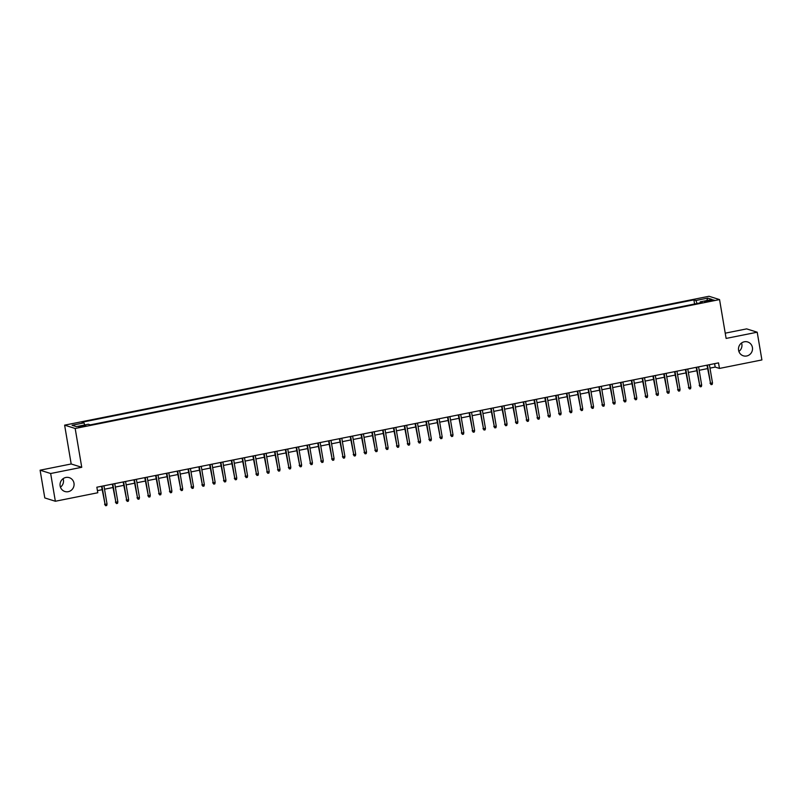 <?xml version="1.0" encoding="UTF-8"?>
<svg xmlns="http://www.w3.org/2000/svg" width="802" height="802" viewBox="0 0 802 802"><rect width="100%" height="100%" fill="white"/><g stroke="black" fill="none" stroke-linecap="round" stroke-linejoin="round"><path stroke-width="1.2" d="M63.117 478.674A7.258 6.997 -72.5 0 1 60.451 487.145M73.984 483.185A7.258 6.997 -72.5 0 1 64.882 491.496A7.258 6.997 -72.5 0 1 60.14 485.952A7.258 6.997 -72.5 0 1 69.243 477.651A7.258 6.997 -72.5 0 1 73.984 483.185M741.549 342.985A7.258 6.997 -72.5 0 1 738.883 351.456M752.416 347.497A7.258 6.997 -72.5 0 1 743.324 355.807A7.258 6.997 -72.5 0 1 738.582 350.263A7.258 6.997 -72.5 0 1 747.675 341.963A7.258 6.997 -72.5 0 1 752.416 347.497M83.117 426.514L85.774 425.621L81.283 425.942L78.626 426.834L83.117 426.514M40.1 470.193L50.656 473.511L81.744 467.295L71.188 463.977L40.1 470.193L44.792 497.932L55.348 501.25L97.784 492.759L96.852 487.215L718.522 362.875L719.464 368.429L761.9 359.938L757.208 332.208L746.652 328.88L725.239 333.171M71.188 463.977L64.621 425.15L708.998 296.269L719.554 299.587L75.177 428.468L64.621 425.15M709.59 300.289L704.627 301.632L711.354 300.85L713.94 299.988L709.59 300.289L709.73 301.171M697.078 303.517L695.895 300.489L693.89 299.868L81.944 422.253L83.949 422.885L72.05 425.26L76.391 426.624L88.28 424.248L90.285 424.87L702.231 302.484L700.226 301.853L700.126 302.905M695.895 300.489L707.785 298.113L712.126 299.477L700.226 301.853M50.656 473.511L55.348 501.25M81.744 467.295L75.177 428.468M719.554 299.587L726.121 338.424L757.208 332.208M709.981 368.118L715.183 367.085L719.464 368.429M97.423 490.634L102.105 489.691M104.521 489.21L112.922 487.536M115.338 487.055L123.729 485.37M126.145 484.889L134.546 483.205M136.962 482.724L145.352 481.05M147.768 480.558L156.169 478.884M158.585 478.403L166.976 476.719M169.392 476.238L177.783 474.563M180.209 474.072L188.6 472.398M191.016 471.917L199.407 470.233M201.833 469.751L210.224 468.067M212.64 467.586L221.031 465.912M223.447 465.431L231.848 463.746M234.264 463.265L242.655 461.581M245.071 461.1L253.472 459.426M255.888 458.934L264.279 457.26M266.695 456.779L275.096 455.095M277.512 454.614L285.903 452.94M288.319 452.448L296.72 450.774M299.136 450.293L307.527 448.609M309.943 448.128L318.344 446.453M320.76 445.962L329.151 444.288M331.567 443.807L339.968 442.123M342.384 441.641L350.775 439.957M353.191 439.476L361.592 437.802M364.008 437.321L372.399 435.636M374.815 435.155L383.216 433.471M385.632 432.99L394.023 431.316M396.439 430.824L404.84 429.15M407.256 428.669L415.647 426.985M418.063 426.504L426.463 424.829M428.88 424.338L437.27 422.664M439.686 422.183L448.077 420.499M450.503 420.017L458.894 418.333M461.31 417.852L469.701 416.178M472.127 415.697L480.518 414.012M482.934 413.531L491.325 411.847M493.741 411.366L502.142 409.692M504.558 409.21L512.949 407.526M515.365 407.045L523.766 405.361M526.182 404.88L534.573 403.205M536.989 402.714L545.39 401.04M547.806 400.559L556.197 398.875M558.613 398.393L567.014 396.719M569.43 396.228L577.821 394.554M580.237 394.073L588.638 392.389M591.054 391.907L599.445 390.223M601.861 389.742L610.262 388.068M612.678 387.587L621.069 385.902M623.485 385.421L631.886 383.737M634.302 383.256L642.693 381.582M645.109 381.09L653.51 379.416M655.926 378.935L664.317 377.251M666.733 376.77L675.134 375.095M677.55 374.604L685.941 372.93M688.357 372.449L696.758 370.765M699.174 370.283L707.564 368.599M714.602 363.667L715.183 367.085M694.592 304.008L693.89 299.868M83.949 422.885L84.761 424.95M706.732 300.56L707.785 298.113M706.983 365.191L710.542 383.316L707.454 365.09M712.487 382.925L712.186 384.419L711.103 384.639L710.542 383.316L712.487 382.925L709.399 364.699M711.103 384.639L710.031 383.155M696.176 367.346L699.725 385.481L696.647 367.256M701.67 385.09L701.369 386.584L700.286 386.805L699.725 385.481L701.67 385.09L698.592 366.865M700.286 386.805L699.214 385.321M685.359 369.511L688.918 387.647L685.83 369.421M690.863 387.256L690.562 388.749L689.479 388.96L688.918 387.647L690.863 387.256L687.775 369.03M689.479 388.96L688.407 387.476M674.552 371.677L678.101 389.802L675.023 371.577M680.046 389.411L679.745 390.905L678.662 391.125L678.101 389.802L680.046 389.411L676.968 371.196M678.662 391.125L677.59 389.642M663.735 373.832L667.294 391.967L664.206 373.742M669.239 391.577L668.938 393.07L667.855 393.291L667.294 391.967L669.239 391.577L666.151 373.351M667.855 393.291L666.783 391.807M652.928 375.998L656.477 394.133L653.399 375.907M658.422 393.742L658.121 395.236L657.038 395.446L656.477 394.133L658.422 393.742L655.344 375.516M657.038 395.446L655.966 393.972M642.111 378.163L645.67 396.288L642.582 378.063M647.615 395.907L647.314 397.391L646.232 397.612L645.67 396.288L647.615 395.907L644.537 377.682M646.232 397.612L645.159 396.128M631.304 380.328L634.853 398.454L631.775 380.228M636.808 398.063L636.497 399.556L635.415 399.777L634.853 398.454L636.808 398.063L633.72 379.837M635.415 399.777L634.342 398.293M620.497 382.484L624.046 400.619L620.959 382.394M625.991 400.228L625.69 401.722L624.608 401.932L624.046 400.619L625.991 400.228L622.913 382.003M624.608 401.932L623.535 400.459M609.68 384.649L613.229 402.774L610.152 384.559M615.184 402.393L614.873 403.887L613.801 404.098L613.229 402.774L615.184 402.393L612.096 384.168M613.801 404.098L612.718 402.614M598.873 386.815L602.422 404.94L599.335 386.714M604.367 404.549L604.066 406.043L602.984 406.263L602.422 404.94L604.367 404.549L601.289 386.323M602.984 406.263L601.911 404.779M588.056 388.97L591.605 407.105L588.528 388.88M593.56 406.714L593.249 408.208L592.177 408.418L591.605 407.105L593.56 406.714L590.472 388.489M592.177 408.418L591.094 406.945M577.25 391.135L580.798 409.271L577.721 391.045M582.743 408.88L582.442 410.373L581.36 410.584L580.798 409.271L582.743 408.88L579.666 390.654M581.36 410.584L580.287 409.1M566.433 393.301L569.991 411.426L566.904 393.201M571.936 411.035L571.625 412.529L570.553 412.749L569.991 411.426L571.936 411.035L568.849 392.81M570.553 412.749L569.47 411.266M555.626 395.456L559.174 413.591L556.097 395.366M561.119 413.2L560.819 414.694L559.736 414.915L559.174 413.591L561.119 413.2L558.042 394.975M559.736 414.915L558.663 413.431M544.809 397.622L548.367 415.757L545.28 397.531M550.312 415.366L550.012 416.86L548.929 417.07L548.367 415.757L550.312 415.366L547.225 397.14M548.929 417.07L547.846 415.596M534.002 399.787L537.551 417.912L534.473 399.687M539.495 417.521L539.195 419.015L538.112 419.235L537.551 417.912L539.495 417.521L536.418 399.306M538.112 419.235L537.039 417.752M523.185 401.942L526.744 420.078L523.656 401.852M528.688 419.687L528.388 421.18L527.305 421.401L526.744 420.078L528.688 419.687L525.601 401.461M527.305 421.401L526.222 419.917M512.378 404.108L515.927 422.243L512.849 404.018M517.871 421.852L517.571 423.346L516.488 423.556L515.927 422.243L517.871 421.852L514.794 403.627M516.488 423.556L515.415 422.083M501.561 406.273L505.12 424.398L502.032 406.173M507.065 424.017L506.764 425.501L505.681 425.722L505.12 424.398L507.065 424.017L503.977 405.792M505.681 425.722L504.598 424.238M490.754 408.439L494.303 426.564L491.225 408.338M496.248 426.173L495.947 427.666L494.864 427.887L494.303 426.564L496.248 426.173L493.17 407.947M494.864 427.887L493.791 426.403M479.937 410.594L483.496 428.729L480.408 410.504M485.441 428.338L485.14 429.832L484.057 430.042L483.496 428.729L485.441 428.338L482.353 410.113M484.057 430.042L482.974 428.569M469.13 412.759L472.679 430.885L469.601 412.669M474.624 430.504L474.323 431.997L473.24 432.208L472.679 430.885L474.624 430.504L471.546 412.278M473.24 432.208L472.167 430.724M458.313 414.925L461.872 433.05L458.784 414.824M463.817 432.659L463.516 434.153L462.433 434.373L461.872 433.05L463.817 432.659L460.729 414.433M462.433 434.373L461.35 432.89M447.506 417.08L451.055 435.215L447.977 416.99M453 434.824L452.699 436.318L451.616 436.539L451.055 435.215L453 434.824L449.922 416.599M451.616 436.539L450.544 435.055M436.689 419.245L440.248 437.381L437.16 419.155M442.193 436.99L441.892 438.483L440.809 438.694L440.248 437.381L442.193 436.99L439.105 418.764M440.809 438.694L439.737 437.21M425.882 421.411L429.431 439.536L426.353 421.311M431.376 439.145L431.075 440.639L429.992 440.859L429.431 439.536L431.376 439.145L428.298 420.93M429.992 440.859L428.92 439.376M415.065 423.566L418.624 441.702L415.536 423.476M420.569 441.311L420.268 442.804L419.185 443.025L418.624 441.702L420.569 441.311L417.481 423.085M419.185 443.025L418.113 441.541M404.258 425.732L407.807 443.867L404.729 425.641M409.752 443.476L409.451 444.97L408.368 445.18L407.807 443.867L409.752 443.476L406.674 425.25M408.368 445.18L407.296 443.707M393.441 427.897L397 446.022L393.912 427.797M398.945 445.641L398.644 447.125L397.561 447.346L397 446.022L398.945 445.641L395.867 427.416M397.561 447.346L396.489 445.862M382.634 430.062L386.183 448.188L383.105 429.962M388.138 447.797L387.827 449.29L386.744 449.511L386.183 448.188L388.138 447.797L385.05 429.571M386.744 449.511L385.672 448.027M371.817 432.218L375.376 450.353L372.288 432.128M377.321 449.962L377.02 451.456L375.938 451.666L375.376 450.353L377.321 449.962L374.243 431.737M375.938 451.666L374.865 450.193M361.01 434.383L364.559 452.508L361.481 434.293M366.514 452.127L366.203 453.621L365.121 453.832L364.559 452.508L366.514 452.127L363.426 433.902M365.121 453.832L364.048 452.348M350.203 436.549L353.752 454.674L350.664 436.448M355.697 454.283L355.396 455.777L354.314 455.997L353.752 454.674L355.697 454.283L352.619 436.057M354.314 455.997L353.241 454.513M339.386 438.704L342.935 456.839L339.858 438.614M344.89 456.448L344.579 457.942L343.507 458.153L342.935 456.839L344.89 456.448L341.802 438.223M343.507 458.153L342.424 456.679M328.579 440.869L332.128 459.005L329.041 440.779M334.073 458.614L333.772 460.107L332.69 460.318L332.128 459.005L334.073 458.614L330.995 440.388M332.69 460.318L331.617 458.834M317.762 443.035L321.311 461.16L318.234 442.935M323.266 460.769L322.955 462.263L321.883 462.483L321.311 461.16L323.266 460.769L320.178 442.544M321.883 462.483L320.8 461M306.955 445.19L310.504 463.325L307.427 445.1M312.449 462.934L312.148 464.428L311.066 464.649L310.504 463.325L312.449 462.934L309.372 444.709M311.066 464.649L309.993 463.165M296.138 447.356L299.697 465.491L296.61 447.265M301.642 465.1L301.331 466.594L300.259 466.804L299.697 465.491L301.642 465.1L298.555 446.874M300.259 466.804L299.176 465.33M285.332 449.521L288.88 467.646L285.803 449.421M290.825 467.255L290.524 468.749L289.442 468.969L288.88 467.646L290.825 467.255L287.748 449.04M289.442 468.969L288.369 467.486M274.515 451.676L278.073 469.812L274.986 451.586M280.018 469.421L279.718 470.914L278.635 471.135L278.073 469.812L280.018 469.421L276.931 451.195M278.635 471.135L277.552 469.651M263.708 453.842L267.256 471.977L264.179 453.752M269.201 471.586L268.901 473.08L267.818 473.29L267.256 471.977L269.201 471.586L266.124 453.361M267.818 473.29L266.745 471.817M252.891 456.007L256.45 474.132L253.362 455.907M258.394 473.751L258.094 475.235L257.011 475.456L256.45 474.132L258.394 473.751L255.307 455.526M257.011 475.456L255.928 473.972M242.084 458.173L245.633 476.298L242.555 458.072M247.577 475.907L247.277 477.401L246.194 477.621L245.633 476.298L247.577 475.907L244.5 457.681M246.194 477.621L245.121 476.137M231.267 460.328L234.826 478.463L231.738 460.238M236.77 478.072L236.47 479.566L235.387 479.776L234.826 478.463L236.77 478.072L233.683 459.847M235.387 479.776L234.304 478.303M220.46 462.493L224.009 480.619L220.931 462.403M225.953 480.238L225.653 481.731L224.57 481.942L224.009 480.619L225.953 480.238L222.876 462.012M224.57 481.942L223.497 480.458M209.643 464.659L213.202 482.784L210.114 464.558M215.147 482.393L214.846 483.887L213.763 484.107L213.202 482.784L215.147 482.393L212.059 464.168M213.763 484.107L212.68 482.624M198.836 466.814L202.385 484.949L199.307 466.724M204.33 484.558L204.029 486.052L202.946 486.273L202.385 484.949L204.33 484.558L201.252 466.333M202.946 486.273L201.873 484.789M188.019 468.98L191.578 487.115L188.49 468.889M193.523 486.724L193.222 488.217L192.139 488.428L191.578 487.115L193.523 486.724L190.435 468.498M192.139 488.428L191.056 486.944M177.212 471.145L180.761 489.27L177.683 471.045M182.706 488.879L182.405 490.373L181.322 490.593L180.761 489.27L182.706 488.879L179.628 470.664M181.322 490.593L180.25 489.11M166.395 473.3L169.954 491.436L166.866 473.21M171.899 491.045L171.598 492.538L170.515 492.759L169.954 491.436L171.899 491.045L168.811 472.819M170.515 492.759L169.443 491.275M155.588 475.466L159.137 493.601L156.059 475.375M161.082 493.21L160.781 494.704L159.698 494.914L159.137 493.601L161.082 493.21L158.004 474.984M159.698 494.914L158.626 493.441M144.771 477.631L148.33 495.756L145.242 477.531M150.275 495.375L149.974 496.859L148.891 497.08L148.33 495.756L150.275 495.375L147.187 477.15M148.891 497.08L147.819 495.596M133.964 479.796L137.513 497.922L134.435 479.696M139.458 497.531L139.157 499.024L138.074 499.245L137.513 497.922L139.458 497.531L136.38 479.305M138.074 499.245L137.002 497.761M123.147 481.952L126.706 500.087L123.618 481.862M128.651 499.696L128.35 501.19L127.267 501.4L126.706 500.087L128.651 499.696L125.573 481.471M127.267 501.4L126.195 499.927M112.34 484.117L115.889 502.242L112.811 484.027M117.844 501.862L117.533 503.355L116.45 503.566L115.889 502.242L117.844 501.862L114.756 483.636M116.45 503.566L115.378 502.082M101.523 486.283L105.082 504.408L101.994 486.182M107.027 504.017L106.726 505.511L105.643 505.731L105.082 504.408L107.027 504.017L103.949 485.791M105.643 505.731L104.571 504.247M707.344 301.602L707.204 300.77"/></g></svg>

